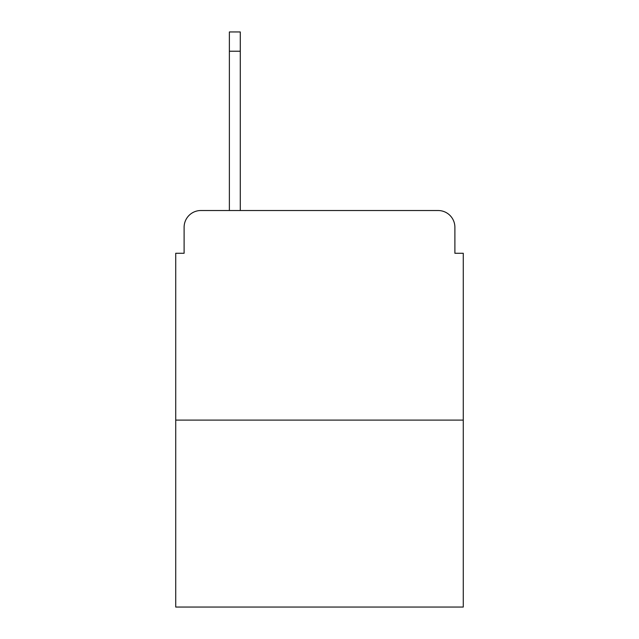 <?xml version="1.0" encoding="UTF-8"?>
<svg xmlns="http://www.w3.org/2000/svg" width="639" height="639" viewBox="0 0 639 639"><rect width="100%" height="100%" fill="white"/><g stroke="black" fill="none" stroke-linecap="round" stroke-linejoin="round"><path stroke-width="0.96" d="M184.112 227.284L184.112 253.268L184.112 227.284A16.766 16.766 0 0 1 200.878 210.519L229.377 210.519L229.377 31.95L240.28 31.95L240.28 51.232L229.377 51.232M463.275 420.103L175.725 420.103L175.725 607.05L463.275 607.05L463.275 253.268L454.888 253.268L454.888 227.284A16.766 16.766 0 0 0 438.122 210.519L200.878 210.519M175.725 420.103L175.725 253.268L184.112 253.268M240.28 51.232L240.28 210.519L254.106 210.519M384.894 210.519L438.122 210.519M454.888 253.268L454.888 227.284"/></g></svg>
